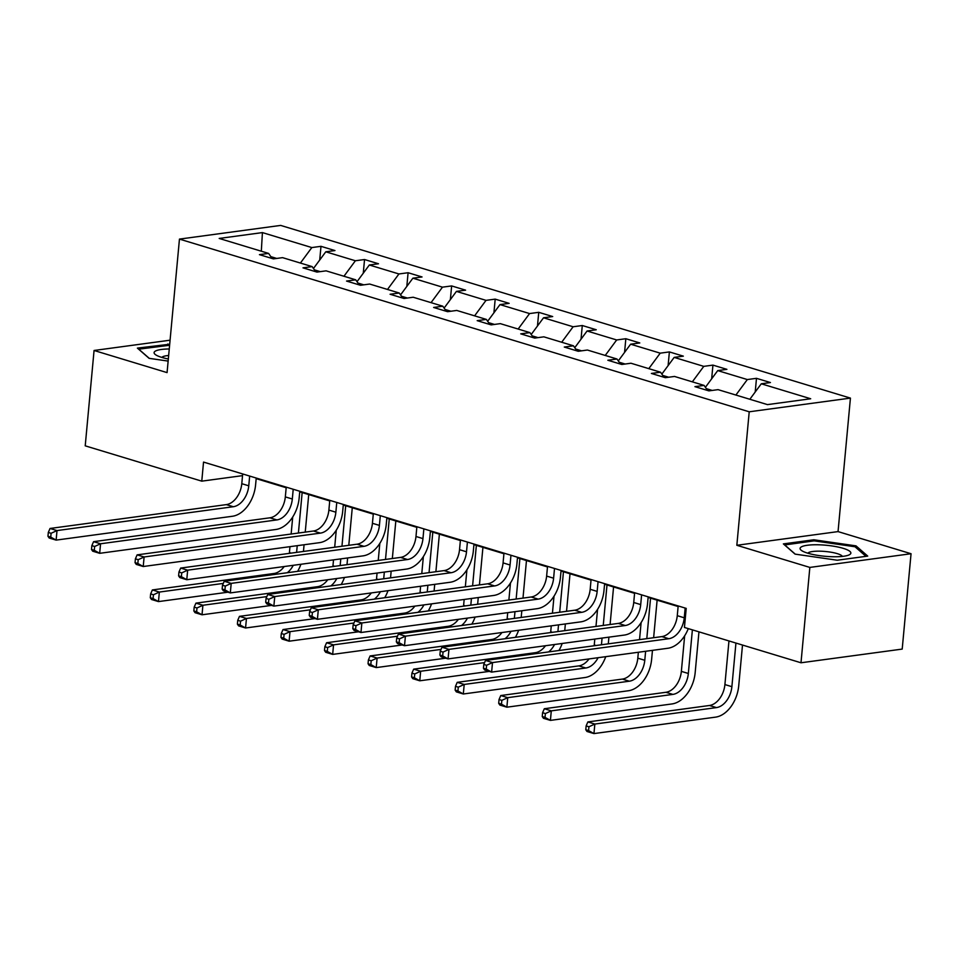<?xml version="1.0" encoding="UTF-8"?>
<svg xmlns="http://www.w3.org/2000/svg" width="959" height="959" viewBox="0 0 959 959"><rect width="100%" height="100%" fill="white"/><g stroke="black" fill="none" stroke-linecap="round" stroke-linejoin="round"><path stroke-width="1.44" d="M850.429 398.105L280.663 225.413L179.453 239.103L749.219 411.795L850.429 398.105L838.046 531.598L736.836 545.287L809.84 567.416L911.05 553.727L838.046 531.598M911.05 553.727L902.203 649.087L800.993 662.777L809.84 567.416M170.079 340.193L94.066 350.479L85.219 445.839L201.774 481.154L242.531 475.64M276.731 258.439L270.846 256.652M300.395 263.054L311.831 247.566L320.989 246.331L319.719 260.009M261.316 251.21L262.418 232.593L311.831 247.566M313.461 268.496L325.784 251.797L334.955 250.563L320.989 246.331M325.784 251.797L355.381 260.764L364.54 259.529L363.269 273.207M357.012 281.694L369.335 264.996L378.493 263.761L364.54 259.529M369.335 264.996L398.932 273.962L408.09 272.728L406.82 286.405M400.55 294.892L412.885 278.194L422.044 276.959L408.09 272.728M412.885 278.194L442.471 287.161L451.641 285.926L450.37 299.604M444.101 308.091L456.436 291.392L465.594 290.157L451.641 285.926M456.436 291.392L486.021 300.359L495.192 299.124L493.921 312.802M487.651 321.289L499.987 304.59L509.145 303.356L495.192 299.124M499.987 304.59L529.572 313.569L538.742 312.322L537.472 326.012M531.202 334.487L543.537 317.789L552.696 316.554L538.742 312.322M543.537 317.789L573.122 326.767L582.293 325.521L581.022 339.21M574.753 347.697L587.076 330.999L596.246 329.752L582.293 325.521M587.076 330.999L616.673 339.966L625.831 338.719L624.573 352.409M618.303 360.896L630.626 344.197L639.797 342.95L625.831 338.719M630.626 344.197L660.224 353.164L669.382 351.917L668.111 365.607M661.854 374.094L674.177 357.395L683.347 356.149L669.382 351.917M674.177 357.395L703.774 366.362L712.933 365.115L711.662 378.805M705.404 387.292L717.728 370.594L726.898 369.347L712.933 365.115M717.728 370.594L747.325 379.56L756.483 378.326L755.212 392.003M749.842 399.268L761.278 383.792L770.437 382.545L756.483 378.326M761.278 383.792L810.691 398.764L767.464 404.614L718.051 389.642L708.893 390.876L694.939 386.645L704.098 385.41L674.513 376.443L665.342 377.678L651.389 373.447L660.547 372.212L630.962 363.233L621.792 364.48L607.838 360.248L616.997 359.014L587.411 350.035L578.241 351.282L564.288 347.05L573.446 345.803L543.861 336.837L534.69 338.083L520.737 333.852L529.907 332.605L500.31 323.639L491.152 324.885L477.186 320.654L486.357 319.407L456.76 310.44L447.601 311.687L433.636 307.455L442.806 306.209L413.209 297.242L404.051 298.489L390.085 294.257L399.256 293.01L369.659 284.044L360.5 285.279L346.547 281.059L355.705 279.812L326.108 270.846L316.949 272.08L302.996 267.849L312.154 266.614L282.569 257.647L273.399 258.882L259.445 254.65L268.604 253.416L219.191 238.443L262.418 232.593M800.993 662.777L684.438 627.45L686.212 608.378L203.536 462.082L201.774 481.154M315.667 271.697L312.154 266.614M320.27 271.637L314.396 269.851M343.945 276.252L355.381 260.764M359.217 284.895L355.705 279.812M363.821 284.835L357.947 283.049M387.496 289.45L398.932 273.962M402.768 298.093L399.256 293.01M407.371 298.033L401.497 296.247M431.047 302.648L442.471 287.161M446.319 311.291L442.806 306.209M450.922 311.231L445.048 309.445M474.597 315.847L486.021 300.359M489.869 324.49L486.357 319.407M494.472 324.43L488.587 322.644M518.148 329.045L529.572 313.569M533.42 337.688L529.907 332.605M538.023 337.628L532.137 335.854M561.686 342.243L573.122 326.767M576.97 350.886L573.446 345.803M581.574 350.826L575.688 349.052M605.237 355.441L616.673 339.966M620.509 364.096L616.997 359.014M625.124 364.024L619.238 362.25M648.787 368.64L660.224 353.164M664.06 377.295L660.547 372.212M668.663 377.223L662.789 375.448M692.338 381.838L703.774 366.362M707.61 390.493L704.098 385.41M712.213 390.433L706.339 388.647M735.889 395.048L747.325 379.56M94.066 350.479L167.07 372.607L179.453 239.103M736.836 545.287L749.219 411.795M256.185 478.637L286.178 487.735M299.723 491.847L329.728 500.934M343.274 505.045L373.279 514.132M386.825 518.244L416.829 527.33M430.375 531.442L460.38 540.528M473.926 544.64L503.931 553.727M517.476 557.838L547.481 566.937M561.027 571.037L591.032 580.135M604.578 584.235L634.57 593.333M648.128 597.433L678.121 606.532M272.116 258.498L268.604 253.416M783.371 543.897L795.071 554.122L837.243 560.224L867.727 556.1L856.027 545.875L813.843 539.773L783.371 543.897M169.695 344.245L137.389 348.105L149.089 358.33L168.137 361.087M813.747 540.9L813.843 539.773M855.872 547.517L856.027 545.875M167.765 345.12L167.873 343.981M678.181 605.944L677.27 615.678A19.624 13.126 -73.1 0 1 661.83 636.608L485.518 660.451L492.506 662.573L491.619 672.103L667.92 648.26A29.429 19.695 106.9 0 0 688.286 628.613M685.158 608.066L684.258 617.8A19.624 13.126 -73.1 0 1 668.807 638.718L492.506 662.573L486.585 665.282L483.792 664.431L483.444 668.243L486.237 669.094L486.585 665.282M486.237 669.094L491.619 672.103L484.643 669.993L483.444 668.243M485.518 660.451L483.792 664.431M728.96 640.948L724.908 684.57A19.624 13.126 -73.1 0 1 709.456 705.488L587.867 721.935L594.844 724.057L593.957 733.587L715.558 717.14A29.429 19.695 106.9 0 0 738.73 685.757L742.506 645.047M735.937 643.057L731.885 686.68A19.624 13.126 -73.1 0 1 716.445 707.598L594.844 724.057L588.934 726.766L586.141 725.915L585.781 729.727L588.574 730.578L588.934 726.766M588.574 730.578L593.957 733.587L586.98 731.477L585.781 729.727M587.867 721.935L586.141 725.915M634.63 592.746L633.731 602.48A19.624 13.126 -73.1 0 1 618.279 623.41L441.979 647.253L448.956 649.375L448.069 658.905L624.369 635.062A29.429 19.695 106.9 0 0 647.541 603.679L648.176 596.858M641.607 594.856L640.708 604.602A19.624 13.126 -73.1 0 1 625.256 625.52L448.956 649.375L443.034 652.084L440.241 651.233L439.893 655.045L442.686 655.896L443.034 652.084M442.686 655.896L448.069 658.905L441.092 656.795L439.893 655.045M441.979 647.253L440.241 651.233M591.08 579.548L590.181 589.282A19.624 13.126 -73.1 0 1 574.729 610.212L398.429 634.055L405.405 636.177L404.518 645.707L580.818 621.852A29.429 19.695 106.9 0 0 603.99 590.468L604.626 583.647M598.056 581.657L597.157 591.403A19.624 13.126 -73.1 0 1 581.705 612.322L405.405 636.177L399.483 638.886L396.702 638.035L396.343 641.847L399.136 642.698L399.483 638.886M399.136 642.698L404.518 645.707L397.541 643.597L396.343 641.847M398.429 634.055L396.702 638.035M684.654 635.793L681.358 671.372A19.624 13.126 -73.1 0 1 665.918 692.29L544.316 708.737L551.293 710.859L550.418 720.389L672.007 703.942A29.429 19.695 106.9 0 0 695.179 672.559L698.955 631.849M692.386 629.859L688.334 673.482A19.624 13.126 -73.1 0 1 672.894 694.4L551.293 710.859L545.383 713.556L542.59 712.717L542.243 716.529L545.024 717.38L545.383 713.556M545.024 717.38L550.418 720.389L543.429 718.279L542.243 716.529M544.316 708.737L542.59 712.717M638.358 652.252L637.807 658.174A19.624 13.126 -73.1 0 1 622.367 679.092L500.766 695.539L507.743 697.661L506.867 707.191L628.457 690.744A29.429 19.695 106.9 0 0 651.629 659.36L652.468 650.346M653.63 637.711L657.119 600.166M650.55 598.176L646.798 638.634M645.623 651.269L644.784 660.283A19.624 13.126 -73.1 0 1 629.344 681.202L507.743 697.661L501.833 700.358L499.04 699.519L498.692 703.331L501.485 704.182L501.833 700.358M641.115 622.595L639.533 639.617M501.485 704.182L506.867 707.191L499.891 705.081L498.692 703.331M500.766 695.539L499.04 699.519M832.304 556.723A25.509 5.55 5.3 0 0 848.715 555.057A25.509 5.55 5.3 0 0 844.687 548.812A25.509 5.55 5.3 0 0 818.65 544.796A25.509 5.55 5.3 0 0 801.844 550.718A25.509 5.55 5.3 0 0 832.304 556.723M842.362 556.412A17.466 3.8 5.3 0 0 820.389 551.185A17.466 3.8 5.3 0 0 807.838 553.211M784.594 544.964L814.143 540.852L855.008 546.762L865.965 556.34M795.251 554.146L784.606 544.844M138.623 349.184L169.599 345.264M149.268 358.354L138.623 349.052M169.263 348.968A25.509 5.55 5.3 0 0 155.861 354.926A25.509 5.55 5.3 0 0 168.328 358.99M168.652 355.513A17.466 3.8 5.3 0 0 161.867 357.419M547.529 566.349L546.63 576.083A19.624 13.126 -73.1 0 1 531.178 597.001L354.878 620.857L361.855 622.978L360.968 632.508L537.28 608.653A29.429 19.695 106.9 0 0 560.44 577.27L561.075 570.449M554.506 568.459L553.607 578.205A19.624 13.126 -73.1 0 1 538.155 599.123L361.855 622.978L355.945 625.676L353.152 624.836L352.792 628.648L355.585 629.5L355.945 625.676M355.585 629.5L360.968 632.508L353.991 630.399L352.792 628.648M354.878 620.857L353.152 624.836M608.294 643.849L608.917 637.148M610.092 624.513L613.568 586.968M606.999 584.978L603.247 625.436M602.072 638.071L601.449 644.772M597.565 609.397L595.983 626.419M594.808 639.054L594.256 644.963A19.624 13.126 -73.1 0 1 594.172 645.755M598.104 657.706A19.624 13.126 -73.1 0 1 585.793 668.003L464.204 684.45L463.317 693.992L584.906 677.545A29.429 19.695 106.9 0 0 605.74 656.663M589.054 658.929A19.624 13.126 -73.1 0 1 578.816 665.894L457.215 682.34L464.204 684.45L458.282 687.159L455.489 686.32L455.141 690.132L457.934 690.971L458.282 687.159M457.934 690.971L463.317 693.992L456.34 691.871L455.141 690.132M457.215 682.34L455.489 686.32M503.978 553.151L503.079 562.885A19.624 13.126 -73.1 0 1 487.628 583.803L311.327 607.658L318.304 609.78L317.417 619.31L493.729 595.455A29.429 19.695 106.9 0 0 516.901 564.072L517.524 557.251M510.955 555.261L510.056 565.007A19.624 13.126 -73.1 0 1 494.616 585.925L318.304 609.78L312.394 612.477L309.601 611.638L309.242 615.45L312.035 616.301L312.394 612.477M312.035 616.301L317.417 619.31L310.44 617.2L309.242 615.45M311.327 607.658L309.601 611.638M564.743 630.65L565.366 623.949M566.541 611.315L570.018 573.77M563.448 571.768L559.696 612.238M558.522 624.872L557.91 631.573M554.014 596.198L552.432 613.221M551.257 625.855L550.718 631.765A19.624 13.126 -73.1 0 1 550.622 632.556M554.554 644.496A19.624 13.126 -73.1 0 1 548.608 651.928M545.503 645.731A19.624 13.126 -73.1 0 1 535.266 652.695L413.677 669.142L420.653 671.252L419.766 680.794L489.258 671.396M484.595 662.609L420.653 671.252L414.732 673.961L411.938 673.122L411.591 676.934L414.384 677.773L414.732 673.961M414.384 677.773L419.766 680.794L412.79 678.672L411.591 676.934M558.929 650.526A29.429 19.695 106.9 0 0 562.19 643.465M413.677 669.142L411.938 673.122M460.428 539.953L459.529 549.687A19.624 13.126 -73.1 0 1 444.077 570.605L267.777 594.46L274.753 596.57L273.866 606.112L450.179 582.257A29.429 19.695 106.9 0 0 473.35 550.874L473.986 544.053M467.417 542.063L466.506 551.797A19.624 13.126 -73.1 0 1 451.066 572.727L274.753 596.57L268.844 599.279L266.051 598.44L265.691 602.252L268.484 603.091L268.844 599.279M268.484 603.091L273.866 606.112L266.89 603.99L265.691 602.252M267.777 594.46L266.051 598.44M521.193 617.452L521.816 610.751M522.991 598.116L526.467 560.559M519.898 558.57L516.146 599.039M514.983 611.674L514.36 618.375M510.464 583L508.881 600.022M507.707 612.657L507.167 618.567A19.624 13.126 -73.1 0 1 507.083 619.358M511.003 631.298A19.624 13.126 -73.1 0 1 505.057 638.718M501.953 632.52A19.624 13.126 -73.1 0 1 491.715 639.497L370.126 655.944L377.103 658.054L376.216 667.596L445.707 658.198M441.044 649.411L377.103 658.054L371.181 660.763L368.4 659.924L368.04 663.736L370.833 664.575L371.181 660.763M370.833 664.575L376.216 667.596L369.239 665.474L368.04 663.736M515.379 637.327A29.429 19.695 106.9 0 0 518.639 630.267M370.126 655.944L368.4 659.924M416.877 526.755L415.978 536.489A19.624 13.126 -73.1 0 1 400.538 557.407L224.226 581.262L231.203 583.372L230.328 592.914L406.628 569.059A29.429 19.695 106.9 0 0 429.8 537.675L430.435 530.854M423.866 528.865L422.955 538.598A19.624 13.126 -73.1 0 1 407.515 559.529L231.203 583.372L225.293 586.081L222.5 585.242L222.152 589.054L224.933 589.893L225.293 586.081M224.933 589.893L230.328 592.914L223.339 590.792L222.152 589.054M224.226 581.262L222.5 585.242M477.642 604.254L478.265 597.553M479.44 584.918L482.928 547.361M476.359 545.371L472.595 585.841M471.432 598.476L470.809 605.177M466.913 569.802L465.331 586.824M464.168 599.459L463.617 605.369A19.624 13.126 -73.1 0 1 463.533 606.16M467.453 618.099A19.624 13.126 -73.1 0 1 461.507 625.52M458.414 619.322A19.624 13.126 -73.1 0 1 448.165 626.287L326.575 642.746L333.552 644.856L332.665 654.398L402.157 644.987M397.494 636.213L333.552 644.856L327.642 647.565L324.849 646.714L324.49 650.538L327.283 651.377L327.642 647.565M327.283 651.377L332.665 654.398L325.688 652.276L324.49 650.538M471.828 624.129A29.429 19.695 106.9 0 0 475.089 617.069M326.575 642.746L324.849 646.714M373.339 513.544L372.428 523.29A19.624 13.126 -73.1 0 1 356.988 544.209L180.676 568.064L187.652 570.173L186.777 579.716L363.077 555.86A29.429 19.695 106.9 0 0 386.249 524.477L386.885 517.656M380.315 515.666L379.404 525.4A19.624 13.126 -73.1 0 1 363.964 546.33L187.652 570.173L181.742 572.883L178.949 572.043L178.602 575.856L181.395 576.695L181.742 572.883M181.395 576.695L186.777 579.716L179.801 577.594L178.602 575.856M180.676 568.064L178.949 572.043M434.091 591.056L434.715 584.355M435.889 571.72L439.378 534.163M432.809 532.173L429.057 572.643M427.882 585.278L427.258 591.979M423.363 556.604L421.78 573.626M420.617 586.261L420.066 592.171A19.624 13.126 -73.1 0 1 419.982 592.962M423.914 604.901A19.624 13.126 -73.1 0 1 417.956 612.322M414.863 606.124A19.624 13.126 -73.1 0 1 404.614 613.089L283.025 629.548L290.002 631.657L289.115 641.199L358.606 631.789M353.943 623.014L290.002 631.657L284.092 634.367L281.299 633.515L280.939 637.339L283.732 638.179L284.092 634.367M283.732 638.179L289.115 641.199L282.138 639.078L280.939 637.339M428.277 610.931A29.429 19.695 106.9 0 0 431.538 603.87M283.025 629.548L281.299 633.515M329.788 500.346L328.877 510.092A19.624 13.126 -73.1 0 1 313.437 531.01L137.125 554.865L144.114 556.975L143.227 566.517L319.527 542.662A29.429 19.695 106.9 0 0 342.699 511.279L343.334 504.458M336.765 502.468L335.866 512.202A19.624 13.126 -73.1 0 1 320.414 533.12L144.114 556.975L138.192 559.684L135.399 558.833L135.051 562.657L137.844 563.496L138.192 559.684M137.844 563.496L143.227 566.517L136.25 564.395L135.051 562.657M137.125 554.865L135.399 558.833M390.553 577.845L391.164 571.156M392.339 558.522L395.827 520.965M389.258 518.975L385.506 559.445M384.331 572.079L383.708 578.78M379.812 543.405L378.242 560.428M377.067 573.062L376.515 578.972A19.624 13.126 -73.1 0 1 376.431 579.763M380.363 591.703A19.624 13.126 -73.1 0 1 374.406 599.123M371.313 592.926A19.624 13.126 -73.1 0 1 361.063 599.89L239.474 616.349L246.451 618.459L245.564 627.989L315.055 618.591M310.392 609.804L246.451 618.459L240.541 621.168L237.748 620.317L237.388 624.129L240.182 624.98L240.541 621.168M240.182 624.98L245.564 627.989L238.587 625.879L237.388 624.129M384.727 597.733A29.429 19.695 106.9 0 0 387.999 590.672M239.474 616.349L237.748 620.317M286.238 487.148L285.326 496.894A19.624 13.126 -73.1 0 1 269.887 517.812L93.586 541.667L100.563 543.777L99.676 553.319L275.976 529.464A29.429 19.695 106.9 0 0 299.148 498.081L299.783 491.26M293.214 489.27L292.315 499.004A19.624 13.126 -73.1 0 1 276.863 519.922L100.563 543.777L94.641 546.486L91.848 545.635L91.501 549.459L94.294 550.298L94.641 546.486M94.294 550.298L99.676 553.319L92.699 551.197L91.501 549.459M93.586 541.667L91.848 545.635M347.002 564.647L347.626 557.946M348.788 545.323L352.277 507.767M345.708 505.777L341.955 546.246M340.781 558.881L340.157 565.582M336.261 530.207L334.691 547.229M333.516 559.864L332.965 565.774A19.624 13.126 -73.1 0 1 332.881 566.565M336.813 578.505A19.624 13.126 -73.1 0 1 330.855 585.925M327.762 579.727A19.624 13.126 -73.1 0 1 317.525 586.692L195.924 603.139L202.9 605.261L202.025 614.791L271.505 605.393M266.842 596.606L202.9 605.261L196.991 607.97L194.197 607.119L193.838 610.931L196.631 611.782L196.991 607.97M196.631 611.782L202.025 614.791L195.037 612.681L193.838 610.931M341.176 584.534A29.429 19.695 106.9 0 0 344.449 577.474M195.924 603.139L194.197 607.119M242.687 473.95L241.788 483.696A19.624 13.126 -73.1 0 1 226.336 504.614L50.036 528.469L57.013 530.579L56.125 540.109L232.426 516.266A29.429 19.695 106.9 0 0 255.597 484.882L256.233 478.062M249.664 476.072L248.765 485.805A19.624 13.126 -73.1 0 1 233.313 506.724L57.013 530.579L51.091 533.288L48.31 532.437L47.95 536.249L50.743 537.1L51.091 533.288M50.743 537.1L56.125 540.109L49.149 537.999L47.95 536.249M50.036 528.469L48.31 532.437M303.452 551.449L304.075 544.748M305.238 532.113L308.726 494.568M302.157 492.578L298.405 533.048M297.23 545.683L296.607 552.372M292.711 517.009L291.14 534.031M289.966 546.666L289.414 552.576A19.624 13.126 -73.1 0 1 289.33 553.367M293.262 565.307A19.624 13.126 -73.1 0 1 287.304 572.727M284.212 566.529A19.624 13.126 -73.1 0 1 273.974 573.494L152.373 589.941L159.35 592.063L158.475 601.593L227.954 592.194M223.291 583.408L159.35 592.063L153.44 594.772L150.647 593.921L150.299 597.733L153.08 598.584L153.44 594.772M153.08 598.584L158.475 601.593L151.486 599.483L150.299 597.733M297.626 571.336A29.429 19.695 106.9 0 0 300.898 564.276M152.373 589.941L150.647 593.921M684.258 617.8L677.27 615.678M668.807 638.718L661.83 636.608M731.885 686.68L724.908 684.57M716.445 707.598L709.456 705.488M640.708 604.602L633.731 602.48M625.256 625.52L618.279 623.41M597.157 591.403L590.181 589.282M581.705 612.322L574.729 610.212M688.334 673.482L681.358 671.372M672.894 694.4L665.918 692.29M644.784 660.283L637.807 658.174M629.344 681.202L622.367 679.092M553.607 578.205L546.63 576.083M538.155 599.123L531.178 597.001M596.03 645.503L594.256 644.963M585.793 668.003L578.816 665.894M510.056 565.007L503.079 562.885M494.616 585.925L487.628 583.803M552.48 632.305L550.718 631.765M537.627 653.403L535.266 652.695M466.506 551.797L459.529 549.687M451.066 572.727L444.077 570.605M508.929 619.106L507.167 618.567M494.077 640.204L491.715 639.497M422.955 538.598L415.978 536.489M407.515 559.529L400.538 557.407M465.391 605.908L463.617 605.369M450.526 627.006L448.165 626.287M379.404 525.4L372.428 523.29M363.964 546.33L356.988 544.209M421.84 592.71L420.066 592.171M406.976 613.808L404.614 613.089M335.866 512.202L328.877 510.092M320.414 533.12L313.437 531.01M378.29 579.512L376.515 578.972M363.437 600.61L361.063 599.89M292.315 499.004L285.326 496.894M276.863 519.922L269.887 517.812M334.739 566.313L332.965 565.774M319.886 587.411L317.525 586.692M248.765 485.805L241.788 483.696M233.313 506.724L226.336 504.614M291.188 553.115L289.414 552.576M276.336 574.213L273.974 573.494"/></g></svg>

